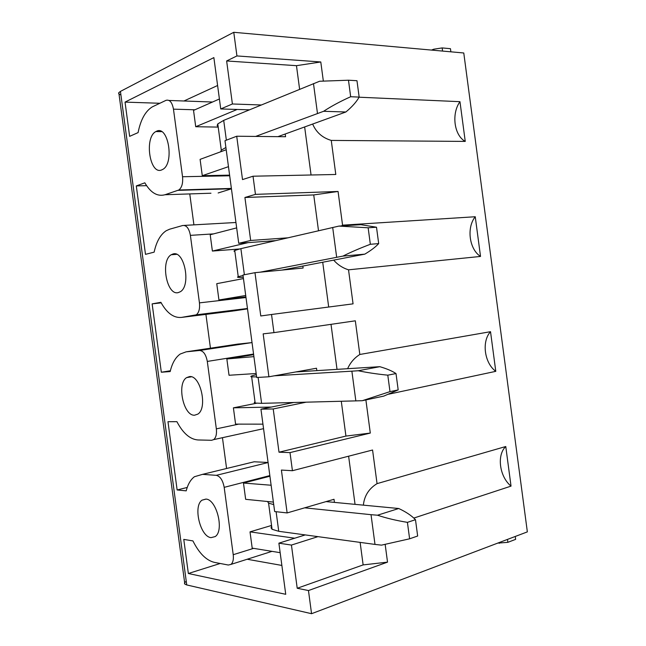 <?xml version="1.0" encoding="UTF-8"?>
<svg xmlns="http://www.w3.org/2000/svg" width="646" height="646" viewBox="0 0 646 646"><rect width="100%" height="100%" fill="white"/><g stroke="black" fill="none" stroke-linecap="round" stroke-linejoin="round"><path stroke-width="0.97" d="M450.876 51.817L450.456 48.692L442.163 47.925L433.716 49.209L431.504 50.073M120.439 91.401L233.771 32.3L463.771 52.98L527.354 531.876L311.558 613.7L186.742 584.945L120.439 91.401L118.816 92.677C118.307 93.581 119.001 94.324 120.907 94.905M497.735 543.108L507.861 542.333L515.637 539.362L515.25 536.463M385.161 544.384L387.527 562.133L363.133 564.911L297.217 588.264L308.465 590.549L387.527 562.133M308.465 590.549L311.558 613.7M233.771 32.3L236.937 55.936L320.787 61.968L323.339 81.057M459.968 101.68C451.239 113.761 454.122 135.458 465.249 141.409L459.968 101.68L359.103 97.207M465.249 141.409L331.261 140.416L335.799 174.477L253.022 176.213L255.453 194.365L338.068 191.466L342.566 225.171L475.254 216.741L480.527 256.438L348.525 269.826L353.063 303.846L271.53 314.489L273.952 332.625L355.324 320.812L359.822 354.476L490.524 331.689L495.789 371.337L388.609 394.205M365.886 399.931L370.303 433.062L345.933 436.082L279.007 452.2L290.006 452.604L370.303 433.062M290.006 452.604L292.428 470.716L372.564 450.012L377.054 483.636L505.77 446.515L511.034 486.123L413.811 518.068M186.258 581.327C184.578 582.417 184.102 583.338 184.837 584.105L186.742 584.945M269.834 475.593L224.186 487.35C222.846 480.301 220.221 476.296 216.297 475.335L202.545 474.35L194.414 476.732C190.627 479.59 187.889 484.298 186.201 490.855L177.133 489.975L167.968 421.693L176.915 421.677C182.971 433.224 189.981 439.32 197.926 439.958L211.597 440.281L213.673 439.619C215.998 437.633 216.886 434.047 216.345 428.863L207.301 361.429C205.969 354.444 203.385 350.794 199.549 350.479L186.105 351.844L180.218 354.032C175.486 357.383 172.143 363.222 170.181 371.563L161.322 372.225L152.141 303.87L160.886 302.312C166.846 313.092 173.709 318.131 181.486 317.412L196.279 314.82C198.96 312.632 200.01 308.651 199.444 302.869L190.392 235.362C189.068 228.434 186.532 225.139 182.778 225.486L169.64 229.201L166.175 230.751C160.402 234.587 156.397 241.717 154.144 252.142L145.487 254.354L136.298 185.927L144.833 182.818C150.696 192.831 157.422 196.804 165.021 194.737L178.821 190.005C181.873 187.606 183.109 183.189 182.535 176.738L173.467 109.158C172.151 102.286 169.664 99.355 165.998 100.348L152.238 106.905C145.358 111.209 140.642 119.768 138.091 132.6L129.636 136.354L125.033 102.108L213.866 57.599L220.738 108.948L249.396 109.828M320.787 61.968L296.466 65.674L226.633 60.958L232.399 103.982L220.738 108.948M226.633 60.958L236.937 55.936M305.243 534.92L278.886 543.173L291.435 545.071L297.217 588.264M278.886 543.173L285.734 594.304L188.357 573.503L183.771 539.394L192.928 540.912C199.081 553.226 206.227 560.373 214.359 562.367L228.329 565.032L231.002 564.394C232.996 562.601 233.739 559.371 233.222 554.704L224.186 487.35M156.502 131.251L155.864 131.566C144.026 137.445 149.759 175.284 161.686 169.922L162.679 169.446C174.63 163.535 168.356 124.928 156.502 131.251M172.975 253.999L171.222 254.75C160.248 260.669 166.62 295.707 178.159 292.63L180.266 291.766C191.361 285.774 184.409 250.01 172.975 253.999M189.423 376.61L186.621 377.619C176.536 383.482 183.44 416.202 194.607 415.2L197.781 414.143C207.98 408.175 200.478 374.737 189.423 376.61M205.864 499.092L202.077 500.149C192.879 505.891 200.195 536.761 211.04 537.642L215.191 536.584C224.509 530.705 216.571 499.132 205.864 499.092M348.614 456.197L355.042 504.308M360.129 542.39L363.133 564.911M363.383 505.083C364.352 495.765 368.914 488.618 377.054 483.636M296.466 65.674L299.615 89.269M304.654 127.004L311.065 174.993M331.261 140.416C322.459 137.848 316.257 132.414 312.672 124.105M338.068 191.466L313.73 194.93L244.915 197.49L250.664 240.465L238.729 243.308L224.994 140.707L236.711 136.233L242.516 179.588L253.022 176.213M244.915 197.49L255.453 194.365M313.73 194.93L318.51 230.743M322.717 262.252L328.693 307.028M348.525 269.826C342.655 267.985 337.713 264.755 333.691 260.144M341.484 225.922L342.566 225.171M475.254 216.741C466.372 227.642 469.246 249.324 480.527 256.438M273.952 332.625L263.164 333.861L268.906 376.78L256.704 377.498L243.211 276.787L242.977 275.018L254.976 272.677L260.774 315.975L271.53 314.489M331.01 324.34L337.018 369.342M341.29 401.311L345.933 436.082M347.637 368.672C350.245 362.729 354.307 357.997 359.822 354.476M490.524 331.689C481.488 341.411 484.363 363.076 495.789 371.337M279.007 452.2L273.218 408.958L260.944 409.176L274.647 511.535L287.131 512.932L334.022 499.285L334.434 502.386M292.428 470.716L281.398 470.07L287.131 512.932M505.77 446.515C496.588 455.067 499.463 476.708 511.034 486.123M271.554 525.456L250.018 531.86L252.198 548.131L280.162 552.677M294.721 538.215L250.018 531.86M293.591 402.523L260.944 409.176M304.226 370.441L304.355 371.41M290.587 268.421L290.7 269.245M238.729 243.308L275.6 240.635M269.923 476.223L243.477 483.047L245.658 499.326L273.387 502.095M268.082 462.471L254.153 461.777L246.715 463.586M187.227 487.447L177.133 489.975M226.585 468.495L222.45 437.689M263.576 428.815L262.914 428.807M256.486 403.257L233.4 407.836L235.58 424.123L262.946 424.156M253.644 354.678L226.851 358.966L229.031 375.261L256.171 373.517M199.549 350.479L252.029 342.582L237.187 344.181M170.374 370.764L161.322 372.225M210.451 348.194L205.921 314.384M161.185 302.861L152.141 303.87M233.263 310.992L181.486 317.412M194.842 315.385L247.515 308.869L233.941 310.904M243.453 278.587L216.757 283.675L218.937 299.978L245.908 296.894M239.488 248.976L212.389 251.06L248.04 242.638M236.67 227.885L210.2 234.748L212.389 251.06M193.913 224.856L189.762 193.913M146.585 185.652L136.298 185.927M210.959 193.219L165.021 194.737M231.438 188.81L218.138 192.976M226.205 149.751L200.099 159.368L202.287 175.688L229.605 175.147M218.211 127.101L195.722 126.721L237.155 109.457M219.406 98.983L193.534 110.393L195.722 126.721M159.82 103.271L125.033 102.108M183.948 100.994L217.597 85.498M232.399 103.982L261.234 104.983M285.209 134.021L285.572 136.726L236.711 136.233M291.435 545.071L317.929 536.648M247.184 559.25L281.866 565.436M220.197 563.482L188.357 573.503M250.664 240.465L287.753 237.833M302.861 266.063L303.119 268.042L254.976 272.677M268.906 376.78L316.508 368.236L316.831 370.618M273.218 408.958L306.051 402.208M271.126 485.235L243.477 483.047M228.466 166.668L202.287 175.688M245.722 295.488L218.937 299.978M253.91 356.632L226.851 358.966M271.328 407.061L233.4 407.836M277.917 136.653L345.86 111.992C351.909 107.01 356.342 102.044 359.16 97.102L356.972 80.71L348.477 80.217L319.592 81.251L223.702 120.358L217.783 123.911L217.161 125.558L218.195 126.996M359.16 97.102L350.673 96.73L348.477 80.217M255.622 136.427L323.606 111.298C331.293 106.243 340.321 101.39 350.673 96.73M345.86 111.992L323.606 111.298M220.69 151.778L221.295 150.163L225.906 147.498M376.505 227.23L360.88 224.679L338.924 226.092L368.147 227.788L376.505 227.23L378.685 243.599C375.657 246.925 371.03 250.438 364.812 254.144L281.882 270.093M234.878 251.569L233.981 251.124L234.732 250.462L240.885 248.645L338.924 226.092M378.685 243.599L370.344 244.285L368.147 227.788M260.047 272.192L342.929 256.099C350.762 252.182 359.903 248.242 370.344 244.285M364.812 254.144L342.929 256.099M243.284 277.296C238.059 277.586 236.379 277.384 238.245 276.682L243.041 275.503M396.006 373.558C392.203 371.014 386.809 368.729 379.816 366.686L358.223 370.747C366.815 372.556 376.675 374.034 387.794 375.173L396.006 373.558L398.186 389.909L383.74 396.111L362.22 400.714L261.598 403.338L258.125 377.417M379.816 366.686L295.876 371.943M256.325 374.68C251.221 375.859 249.663 376.586 251.657 376.868L256.615 376.868M355.849 400.94L351.876 371.167L274.284 375.819M351.876 371.167L358.223 370.747M398.186 389.909L389.99 391.637L387.794 375.173M389.99 391.637L362.22 400.714M255 401.796L254.258 402.539L255.17 403.064L261.598 403.338M415.483 519.691C411.462 515.548 405.882 511.826 398.727 508.507L377.498 515.209C386.243 518.149 396.216 520.531 407.416 522.356L415.483 519.691L417.655 536.018L409.612 538.804L407.416 522.356M398.727 508.507L326.052 501.603M267.557 501.514L268.566 503.137L273.718 504.607M409.612 538.804L381.495 545.143L374.995 544.417L371.03 514.684L304.662 507.829M371.03 514.684L377.498 515.209M374.995 544.417L278.733 531.303L276.108 511.697M271.643 526.07L271.037 527.798L272.071 529.3L278.733 531.303M442.583 51.074L442.163 47.925M507.861 542.333L507.473 539.41M433.862 50.291L433.716 49.209M499.39 543.302L499.285 542.519M253.62 548.357L233.222 554.704M268.09 462.544L216.297 475.335M254.153 461.777L202.545 474.35M238.697 424.123L216.345 428.863M253.563 354.048L207.301 361.429M238.374 344.003L186.105 351.844M245.989 297.523L199.444 302.869M213.535 233.884L190.392 235.362M235.943 222.49L184.215 225.406M231.43 188.745L178.07 190.36M229.693 175.785L182.535 176.738M194.906 109.788L173.467 109.158M212.526 102.02L169.066 100.461M317.477 113.438L313.488 83.584M226.358 140.182L223.702 120.358M336.671 257.278L332.69 227.473M244.382 274.752L240.885 248.645M184.837 584.105L118.816 92.677M263.552 428.669L213.673 439.619M247.458 308.497L196.279 314.82M231.381 188.43L178.821 190.005M272.006 551.353L231.002 564.394M161.597 131.647L155.864 131.566M176.576 254.338L171.222 254.75M191.345 376.82L186.621 377.619M206.017 499.108L202.077 500.149M221.295 150.163L217.783 123.911M238.245 276.682L234.732 250.462M255.17 403.064L251.657 376.868M272.071 529.3L268.566 503.137"/></g></svg>
